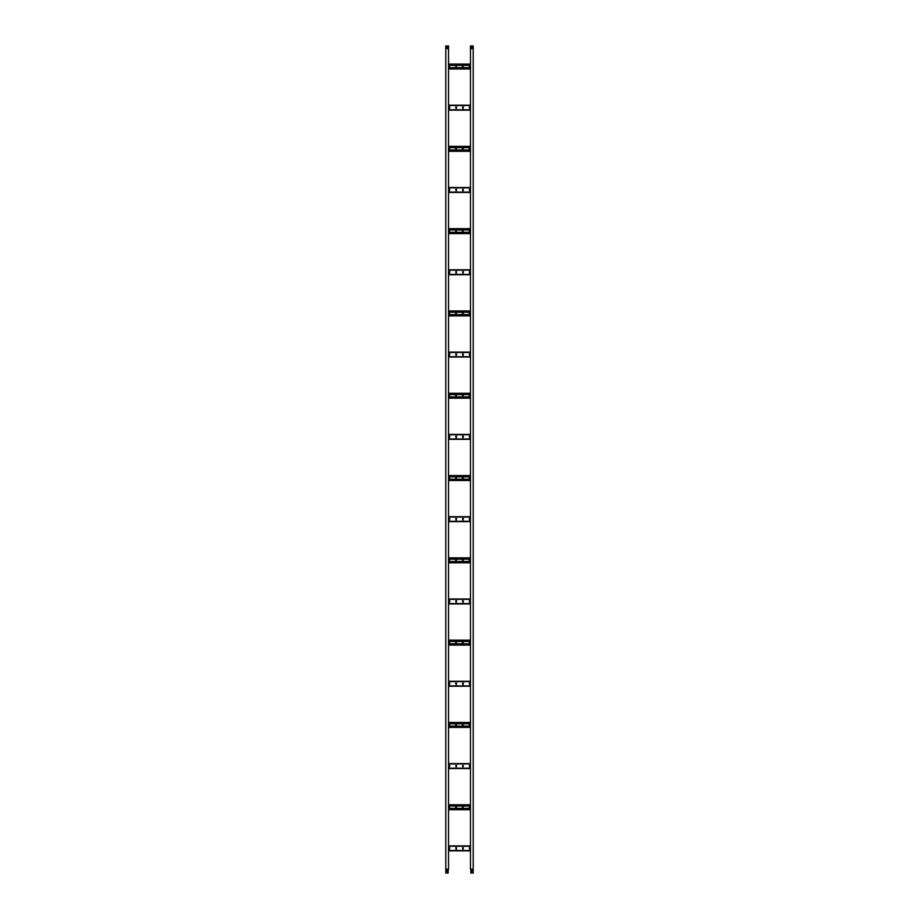 <?xml version="1.0" encoding="UTF-8"?>
<svg xmlns="http://www.w3.org/2000/svg" width="919" height="919" viewBox="0 0 919 919"><rect width="100%" height="100%" fill="white"/><g stroke="black" fill="none" stroke-linecap="round" stroke-linejoin="round"><path stroke-width="1.38" d="M448.185 873.05L445.784 873.05L445.784 869.202L448.529 869.179L448.529 45.95L445.784 45.95L445.784 869.179L448.185 869.202L448.185 873.05M447.599 870.511L447.599 871.476L446.358 871.476L446.358 870.511L447.599 870.511M445.784 868.903L445.784 873.05M446.68 48.627L447.633 48.627L447.633 47.386L446.68 47.386L446.68 48.627L447.633 48.627L447.633 47.386L446.68 47.386L446.68 48.627M448.529 850.833L470.471 850.833M456.651 847.812L455.698 847.812L456.169 849.386L456.651 847.812M449.862 847.812L448.909 847.812L449.38 849.386L449.862 847.812M463.44 847.812L462.487 847.812L462.958 849.386L463.44 847.812M470.229 847.812L469.276 847.812L469.758 849.386L470.229 847.812M448.529 845.894L470.471 845.894L448.529 845.894M448.529 768.525L470.471 768.525L448.529 768.525M456.651 765.516L455.698 765.516L456.169 767.089L456.651 765.516M449.862 765.516L448.909 765.516L449.38 767.089L449.862 765.516M463.44 765.516L462.487 765.516L462.958 767.089L463.44 765.516M470.229 765.516L469.276 765.516L469.758 767.089L470.229 765.516M448.529 763.597L470.471 763.597L448.529 763.597M448.529 686.229L470.471 686.229L448.529 686.229M456.651 683.219L455.698 683.219L456.169 684.793L456.651 683.219M449.862 683.219L448.909 683.219L449.38 684.793L449.862 683.219M463.44 683.219L462.487 683.219L462.958 684.793L463.44 683.219M470.229 683.219L469.276 683.219L469.758 684.793L470.229 683.219M448.529 681.289L470.471 681.289M448.529 603.932L470.471 603.932M456.651 600.911L455.698 600.911L456.169 602.496L456.651 600.911M449.862 600.911L448.909 600.911L449.38 602.496L449.862 600.911M463.44 600.911L462.487 600.911L462.958 602.496L463.44 600.911M470.229 600.911L469.276 600.911L469.758 602.496L470.229 600.911M448.529 598.993L470.471 598.993M448.529 521.636L470.471 521.636M456.651 518.615L455.698 518.615L456.169 520.2L456.651 518.615M449.862 518.615L448.909 518.615L449.38 520.2L449.862 518.615M463.44 518.615L462.487 518.615L462.958 520.2L463.44 518.615M470.229 518.615L469.276 518.615L469.758 520.2L470.229 518.615M448.529 516.696L470.471 516.696M448.529 439.339L470.471 439.339L448.529 439.339M456.651 436.318L455.698 436.318L456.169 437.892L456.651 436.318M449.862 436.318L448.909 436.318L449.38 437.892L449.862 436.318M463.44 436.318L462.487 436.318L462.958 437.892L463.44 436.318M470.229 436.318L469.276 436.318L469.758 437.892L470.229 436.318M448.529 434.4L470.471 434.4M470.471 808.375L448.529 808.375M470.471 809.685L448.529 809.685M470.471 804.745L448.529 804.745M470.471 806.043L448.529 806.043M462.349 806.664L462.831 808.238L463.302 806.664L462.349 806.664M469.138 806.664L469.62 808.238L470.091 806.664L469.138 806.664M456.513 806.664L455.56 806.664L456.042 808.238L456.513 806.664M449.724 806.664L448.771 806.664L449.242 808.238L449.724 806.664M470.471 726.079L448.529 726.079M470.471 727.377L448.529 727.377M470.471 722.449L448.529 722.449L470.471 722.449M470.471 723.747L448.529 723.747M462.349 724.367L462.831 725.941L463.302 724.367L462.349 724.367M469.138 724.367L469.62 725.941L470.091 724.367L469.138 724.367M456.513 724.367L455.56 724.367L456.042 725.941L456.513 724.367M449.724 724.367L448.771 724.367L449.242 725.941L449.724 724.367M470.471 643.782L448.529 643.782M470.471 645.081L448.529 645.081M470.471 640.141L448.529 640.141M470.471 641.451L448.529 641.451M462.349 642.071L462.831 643.645L463.302 642.071L462.349 642.071M469.138 642.071L469.62 643.645L470.091 642.071L469.138 642.071M456.513 642.071L455.56 642.071L456.042 643.645L456.513 642.071M449.724 642.071L448.771 642.071L449.242 643.645L449.724 642.071M470.471 561.486L448.529 561.486M470.471 562.784L448.529 562.784L470.471 562.784M470.471 557.844L448.529 557.844M470.471 559.154L448.529 559.154M462.349 559.763L462.831 561.348L463.302 559.763L462.349 559.763M469.138 559.763L469.62 561.348L470.091 559.763L469.138 559.763M456.513 559.763L455.56 559.763L456.042 561.348L456.513 559.763M449.724 559.763L448.771 559.763L449.242 561.348L449.724 559.763M470.471 479.178L448.529 479.178M470.471 480.488L448.529 480.488L470.471 480.488M470.471 475.548L448.529 475.548L470.471 475.548M470.471 476.846L448.529 476.846M462.349 477.466L462.831 479.04L463.302 477.466L462.349 477.466M469.138 477.466L469.62 479.04L470.091 477.466L469.138 477.466M456.513 477.466L455.56 477.466L456.042 479.04L456.513 477.466M449.724 477.466L448.771 477.466L449.242 479.04L449.724 477.466M470.471 396.882L448.529 396.882M470.471 398.191L448.529 398.191L470.471 398.191M470.471 393.252L448.529 393.252L470.471 393.252M470.471 394.55L448.529 394.55M462.349 395.17L462.831 396.744L463.302 395.17L462.349 395.17M469.138 395.17L469.62 396.744L470.091 395.17L469.138 395.17M456.513 395.17L455.56 395.17L456.042 396.744L456.513 395.17M449.724 395.17L448.771 395.17L449.242 396.744L449.724 395.17M448.529 357.043L470.471 357.043M456.651 354.022L455.698 354.022L456.169 355.596L456.651 354.022M449.862 354.022L448.909 354.022L449.38 355.596L449.862 354.022M463.44 354.022L462.487 354.022L462.958 355.596L463.44 354.022M470.229 354.022L469.276 354.022L469.758 355.596L470.229 354.022M448.529 352.103L470.471 352.103M448.529 274.735L470.471 274.735L448.529 274.735M456.651 271.725L455.698 271.725L456.169 273.299L456.651 271.725M449.862 271.725L448.909 271.725L449.38 273.299L449.862 271.725M463.44 271.725L462.487 271.725L462.958 273.299L463.44 271.725M470.229 271.725L469.276 271.725L469.758 273.299L470.229 271.725M448.529 269.807L470.471 269.807M448.529 192.439L470.471 192.439M456.651 189.429L455.698 189.429L456.169 191.003L456.651 189.429M449.862 189.429L448.909 189.429L449.38 191.003L449.862 189.429M463.44 189.429L462.487 189.429L462.958 191.003L463.44 189.429M470.229 189.429L469.276 189.429L469.758 191.003L470.229 189.429M448.529 187.499L470.471 187.499M448.529 110.142L470.471 110.142M456.651 107.121L455.698 107.121L456.169 108.706L456.651 107.121M449.862 107.121L448.909 107.121L449.38 108.706L449.862 107.121M463.44 107.121L462.487 107.121L462.958 108.706L463.44 107.121M470.229 107.121L469.276 107.121L469.758 108.706L470.229 107.121M448.529 105.203L470.471 105.203L448.529 105.203M470.471 314.585L448.529 314.585M470.471 315.895L448.529 315.895L470.471 315.895M470.471 310.955L448.529 310.955L470.471 310.955M470.471 312.253L448.529 312.253M462.349 312.874L462.831 314.447L463.302 312.874L462.349 312.874M469.138 312.874L469.62 314.447L470.091 312.874L469.138 312.874M456.513 312.874L455.56 312.874L456.042 314.447L456.513 312.874M449.724 312.874L448.771 312.874L449.242 314.447L449.724 312.874M470.471 232.289L448.529 232.289M470.471 233.587L448.529 233.587L470.471 233.587M470.471 228.647L448.529 228.647L470.471 228.647M470.471 229.957L448.529 229.957M462.349 230.577L462.831 232.151L463.302 230.577L462.349 230.577M469.138 230.577L469.62 232.151L470.091 230.577L469.138 230.577M456.513 230.577L455.56 230.577L456.042 232.151L456.513 230.577M449.724 230.577L448.771 230.577L449.242 232.151L449.724 230.577M470.471 149.992L448.529 149.992M470.471 151.29L448.529 151.29L470.471 151.29M470.471 146.351L448.529 146.351M470.471 147.66L448.529 147.66M462.349 148.269L462.831 149.854L463.302 148.269L462.349 148.269M469.138 148.269L469.62 149.854L470.091 148.269L469.138 148.269M456.513 148.269L455.56 148.269L456.042 149.854L456.513 148.269M449.724 148.269L448.771 148.269L449.242 149.854L449.724 148.269M470.471 67.696L448.529 67.696M470.471 68.994L448.529 68.994M470.471 64.054L448.529 64.054M470.471 65.364L448.529 65.364M462.349 65.973L462.831 67.558L463.302 65.973L462.349 65.973M469.138 65.973L469.62 67.558L470.091 65.973L469.138 65.973M456.513 65.973L455.56 65.973L456.042 67.558L456.513 65.973M449.724 65.973L448.771 65.973L449.242 67.558L449.724 65.973M470.815 869.202L470.815 873.05L473.216 873.05L473.216 869.202L470.471 869.179L470.471 45.95L473.216 45.95L473.216 869.179L470.815 869.202M471.401 870.511L471.401 871.476L472.642 871.476L472.642 870.511L471.401 870.511M473.216 868.903L473.216 873.05M472.32 48.627L471.367 48.627L471.367 47.386L472.32 47.386L472.32 48.627L471.367 48.627L471.367 47.386L472.32 47.386L472.32 48.627M448.529 850.489L470.471 850.489M448.529 846.238L470.471 846.238M448.529 768.192L470.471 768.192M448.529 763.93L470.471 763.93M448.529 685.884L470.471 685.884M448.529 681.634L470.471 681.634M448.529 603.588L470.471 603.588M448.529 599.337L470.471 599.337M448.529 521.291L470.471 521.291M448.529 517.041L470.471 517.041M448.529 438.995L470.471 438.995M448.529 434.744L470.471 434.744M470.471 809.34L448.529 809.34M470.471 805.09L448.529 805.09M470.471 727.044L448.529 727.044M470.471 722.782L448.529 722.782M470.471 644.736L448.529 644.736M470.471 640.486L448.529 640.486M470.471 562.439L448.529 562.439M470.471 558.189L448.529 558.189M470.471 480.143L448.529 480.143M470.471 475.893L448.529 475.893M470.471 397.847L448.529 397.847M470.471 393.596L448.529 393.596M448.529 356.698L470.471 356.698M448.529 352.448L470.471 352.448M448.529 274.402L470.471 274.402M448.529 270.14L470.471 270.14M448.529 192.094L470.471 192.094M448.529 187.844L470.471 187.844M448.529 109.798L470.471 109.798M448.529 105.547L470.471 105.547M470.471 315.55L448.529 315.55M470.471 311.3L448.529 311.3M470.471 233.242L448.529 233.242M470.471 228.992L448.529 228.992M470.471 150.946L448.529 150.946M470.471 146.695L448.529 146.695M470.471 68.649L448.529 68.649M470.471 64.399L448.529 64.399"/></g></svg>
